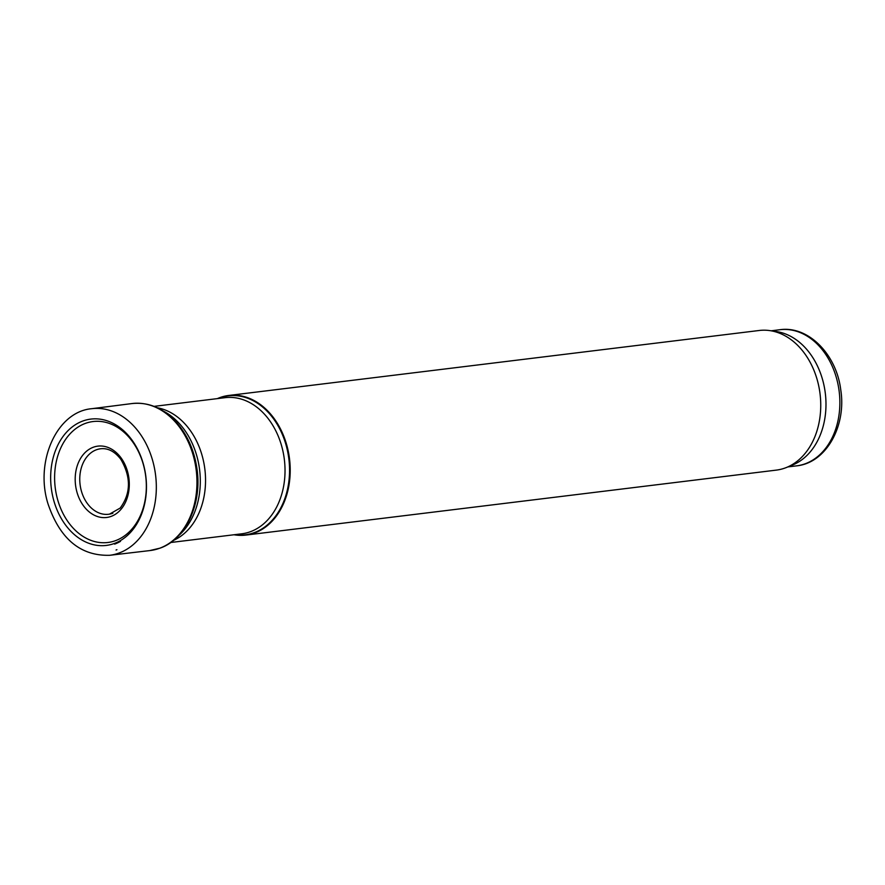 <?xml version="1.0" encoding="UTF-8"?>
<svg xmlns="http://www.w3.org/2000/svg" width="885" height="885" viewBox="0 0 885 885"><rect width="100%" height="100%" fill="white"/><g stroke="black" fill="none" stroke-linecap="round" stroke-linejoin="round"><path stroke-width="1.33" d="M178.626 535.646A70.335 52.635 -97 0 0 199.612 469.88A70.335 52.635 -97 0 0 163.371 411.127M173.504 540.403A68.576 51.319 -97 0 0 204.866 469.238A68.576 51.319 -97 0 0 157.253 407.753M233.994 534.761A70.335 52.635 -97 0 0 245.82 535.082A70.335 52.635 -97 0 0 289.517 458.873A70.335 52.635 -97 0 0 228.717 395.462A70.335 52.635 -97 0 0 219.657 397.675A70.335 52.635 -97 0 0 217.323 398.626M245.82 535.082L776.344 470.112A70.335 52.635 -97 0 0 786.577 467.435A70.335 52.635 -97 0 0 820.052 393.891A70.335 52.635 -97 0 0 769.817 330.603A70.335 52.635 -97 0 0 759.253 330.481L228.717 395.462M786.577 467.435L792.672 464.957A68.576 51.319 -97 0 0 825.307 393.25A68.576 51.319 -97 0 0 776.333 331.543L769.817 330.603M115.769 543.678A64.362 48.166 83 0 1 114.652 544.12L120.493 541.355A64.362 48.166 83 0 1 115.769 543.678M121.71 537.704A60.921 45.6 83 0 1 115.725 540.58A60.921 45.6 83 0 1 55.036 469.492A60.921 45.6 83 0 1 126.865 434.955A60.921 45.6 83 0 1 121.71 537.704M120.415 540.613A63.643 47.635 83 0 1 114.497 543.423A63.643 47.635 83 0 1 51.12 469.006A63.643 47.635 83 0 1 126.334 433.307A63.643 47.635 83 0 1 120.415 540.613M170.716 542.505L241.738 533.81A68.576 51.319 -97 0 0 284.351 459.503A68.576 51.319 -97 0 0 225.067 397.675L154.045 406.37M234.813 534.662A69.992 52.381 -97 0 0 288.964 459.802A69.992 52.381 -97 0 0 219.358 398.051A69.992 52.381 -97 0 0 218.141 398.527M787.816 466.926L796.589 465.853A68.576 51.319 -97 0 0 839.19 391.546A68.576 51.319 -97 0 0 779.917 329.718L771.145 330.802M116.068 550.027L116.92 549.696A70.49 52.757 83 0 1 116.068 550.027M119.232 552.959A73.842 55.268 83 0 1 109.817 555.282C80.601 556.145 60.003 539.02 48.022 503.908C34.615 461.583 56.795 411.569 91.863 408.682A73.842 55.268 83 0 1 153.935 465.654A73.842 55.268 83 0 1 123.856 550.935A73.842 55.268 83 0 1 119.232 552.959M91.863 408.682L131.71 403.593A74.052 55.423 83 0 1 195.154 463.497A74.052 55.423 83 0 1 159.765 548.202A74.052 55.423 83 0 1 149.709 550.592L109.817 555.282M112.849 513.234A32.999 24.691 83 0 1 109.519 514.13A32.999 24.691 83 0 1 80.081 484.515A32.999 24.691 83 0 1 101.498 448.684C108.556 448.23 114.995 451.77 120.825 459.293C131.157 477.092 130.958 493.343 120.205 508.045L109.519 514.13M119.464 510.977A35.942 26.904 83 0 1 111.233 516.353A35.942 26.904 83 0 1 75.247 476.871A35.942 26.904 83 0 1 114.596 451.173A35.942 26.904 83 0 1 119.464 510.977M796.589 465.853C826.214 462.977 846.569 425.928 840.75 389.798C836.502 354.575 808.47 325.547 779.917 329.718M131.71 403.593C147.85 401.823 162.398 407.675 175.352 421.172C186.956 433.893 194.158 449.735 196.946 468.696C202.245 503.399 186.071 539.142 160.085 548.136L149.709 550.592"/></g></svg>
